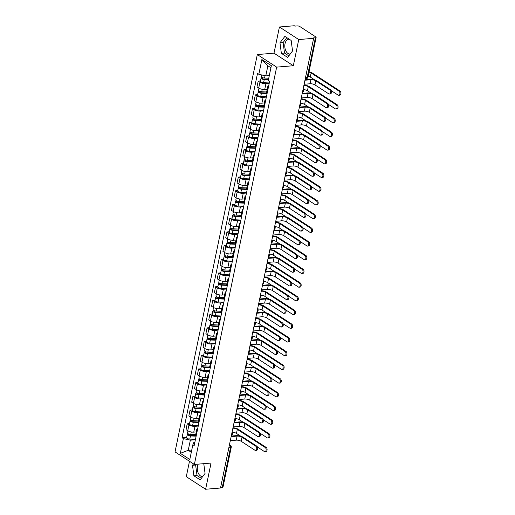 <?xml version="1.0" encoding="UTF-8"?>
<svg xmlns="http://www.w3.org/2000/svg" width="515" height="515" viewBox="0 0 515 515"><rect width="100%" height="100%" fill="white"/><g stroke="black" fill="none" stroke-linecap="round" stroke-linejoin="round"><path stroke-width="0.77" d="M290.228 54.017A7.442 4.596 85.2 0 1 290.022 54.043A7.442 4.596 85.2 0 1 285.007 43.769A7.442 4.596 85.2 0 1 288.786 39.211A7.442 4.596 85.2 0 1 289.256 39.211M202.736 476.478A7.442 4.596 85.2 0 1 202.53 476.504A7.442 4.596 85.2 0 1 197.522 466.23A7.442 4.596 85.2 0 1 198.236 464.131M189.481 461.279L186.288 476.69L205.62 489.25L220.504 488.014L313.635 38.31L298.752 39.552L279.42 26.986L273.993 53.174L257.32 54.558L175.036 451.893L194.367 464.453L276.652 67.124L293.331 65.733L298.752 39.552M279.42 26.986L294.297 25.75L294.863 26.117L297.181 25.924A1.906 0.65 11.7 0 1 299.801 26.529L315.753 36.893A1.906 0.65 11.7 0 1 316.126 37.408L307.886 77.211A1.906 0.65 -168.3 0 1 307.146 77.553L315.386 37.75A1.906 0.65 11.7 0 0 316.126 37.408M205.62 489.25L211.047 463.069L194.367 464.453M228.834 447.786L230.501 447.651A1.906 0.65 -168.3 0 0 231.241 447.303L223.001 487.106A1.906 0.65 -168.3 0 1 222.255 487.454L230.501 447.651A1.906 1.178 -94.8 0 0 229.735 445.16L229.42 444.954M220.587 487.589L222.255 487.454M315.386 37.75L313.069 37.943L313.635 38.31M269.191 83.385L265.94 83.655A4.39 1.487 -168.3 0 1 259.908 82.252L258.189 81.138L256.985 86.938L258.704 88.052A4.39 1.487 11.7 0 0 264.736 89.456L267.208 89.249M268.302 87.692A4.39 1.487 -168.3 0 1 267.729 86.72A4.39 1.487 -168.3 0 1 268.637 86.05M260.468 80.945L258.189 81.138M267.729 86.72L266.525 92.52A4.39 1.487 11.7 0 0 267.098 93.492L261.408 93.26A2.382 0.811 -168.3 0 1 258.208 91.85A2.382 0.811 -168.3 0 1 259.135 91.419L259.193 91.123M266.352 97.09L263.101 97.361A4.39 1.487 -168.3 0 1 257.069 95.964L255.35 94.844L254.146 100.644L255.865 101.764A4.39 1.487 11.7 0 0 261.897 103.161L264.369 102.955M265.463 101.397A4.39 1.487 -168.3 0 1 264.89 100.425A4.39 1.487 -168.3 0 1 265.798 99.762M257.629 94.657L255.35 94.844M264.89 100.425L263.686 106.225A4.39 1.487 11.7 0 0 264.259 107.197M263.513 110.796L260.262 111.066A4.39 1.487 -168.3 0 1 254.23 109.669L252.511 108.556L251.307 114.349L253.026 115.469A4.39 1.487 11.7 0 0 259.058 116.866L261.53 116.66M262.624 115.103A4.39 1.487 -168.3 0 1 262.051 114.13A4.39 1.487 -168.3 0 1 262.959 113.467M254.79 108.362L252.511 108.556M262.051 114.13L260.848 119.931A4.39 1.487 11.7 0 0 261.42 120.903L255.736 120.671A2.382 0.811 -168.3 0 1 252.53 119.268A2.382 0.811 -168.3 0 1 253.457 118.836L253.515 118.534M260.674 124.501L257.423 124.772A4.39 1.487 -168.3 0 1 251.391 123.375L249.672 122.261L248.468 128.061L250.187 129.175A4.39 1.487 11.7 0 0 256.219 130.572L258.691 130.366M259.785 128.814A4.39 1.487 -168.3 0 1 259.212 127.842A4.39 1.487 -168.3 0 1 260.127 127.173M251.951 122.068L249.672 122.261M259.212 127.842L258.009 133.636A4.39 1.487 11.7 0 0 258.582 134.615L252.897 134.383A2.382 0.811 -168.3 0 1 249.691 132.973A2.382 0.811 -168.3 0 1 250.618 132.542L250.676 132.246M257.835 138.213L254.584 138.484A4.39 1.487 -168.3 0 1 248.552 137.087L246.833 135.966L245.629 141.767L247.348 142.88A4.39 1.487 11.7 0 0 253.38 144.284L255.852 144.078M256.946 142.52A4.39 1.487 -168.3 0 1 256.373 141.548A4.39 1.487 -168.3 0 1 257.288 140.885M249.112 135.78L246.833 135.966M256.373 141.548L255.176 147.348A4.39 1.487 11.7 0 0 255.743 148.32L250.058 148.088A2.382 0.811 -168.3 0 1 246.852 146.678A2.382 0.811 -168.3 0 1 247.779 146.247L247.844 145.951M255.002 151.919L251.745 152.189A4.39 1.487 -168.3 0 1 245.713 150.792L243.994 149.672L242.79 155.472L244.509 156.592A4.39 1.487 11.7 0 0 250.541 157.989L253.013 157.783M254.107 156.225A4.39 1.487 -168.3 0 1 253.535 155.253A4.39 1.487 -168.3 0 1 254.449 154.59M246.273 149.485L243.994 149.672M253.535 155.253L252.337 161.053A4.39 1.487 11.7 0 0 252.904 162.025L247.219 161.794A2.382 0.811 -168.3 0 1 244.013 160.39A2.382 0.811 -168.3 0 1 244.94 159.953L245.005 159.656M252.163 165.624L248.906 165.894A4.39 1.487 -168.3 0 1 242.874 164.497L241.155 163.384L239.951 169.178L241.67 170.298A4.39 1.487 11.7 0 0 247.702 171.695L250.174 171.489M251.269 169.937A4.39 1.487 -168.3 0 1 250.696 168.959A4.39 1.487 -168.3 0 1 251.61 168.296M243.434 163.191L241.155 163.384M250.696 168.959L249.498 174.759A4.39 1.487 11.7 0 0 250.065 175.731L244.38 175.499A2.382 0.811 -168.3 0 1 241.174 174.096A2.382 0.811 -168.3 0 1 242.102 173.664L242.166 173.362M249.324 179.329L246.067 179.606A4.39 1.487 -168.3 0 1 240.035 178.203L238.316 177.089L237.112 182.889L238.831 184.003A4.39 1.487 11.7 0 0 244.863 185.4L247.335 185.2M248.43 183.643A4.39 1.487 -168.3 0 1 247.857 182.671A4.39 1.487 -168.3 0 1 248.771 182.001M240.595 176.896L238.316 177.089M247.857 182.671L246.659 188.471A4.39 1.487 11.7 0 0 247.226 189.443L241.541 189.211A2.382 0.811 -168.3 0 1 238.336 187.801A2.382 0.811 -168.3 0 1 239.263 187.37L239.327 187.074M246.485 193.041L243.228 193.312A4.39 1.487 -168.3 0 1 237.196 191.915L235.477 190.795L234.274 196.595L235.992 197.709A4.39 1.487 11.7 0 0 242.031 199.112L244.496 198.906M245.591 197.348A4.39 1.487 -168.3 0 1 245.018 196.376A4.39 1.487 -168.3 0 1 245.932 195.713M237.756 190.608L235.477 190.795M245.018 196.376L243.82 202.176A4.39 1.487 11.7 0 0 244.393 203.148M243.647 206.747L240.389 207.017A4.39 1.487 -168.3 0 1 234.357 205.62L232.638 204.5L231.435 210.3L233.153 211.42A4.39 1.487 11.7 0 0 239.192 212.817L241.657 212.611M242.752 211.053A4.39 1.487 -168.3 0 1 242.179 210.081A4.39 1.487 -168.3 0 1 243.093 209.418M234.917 204.313L232.638 204.5M242.179 210.081L240.981 215.882A4.39 1.487 11.7 0 0 241.554 216.854M240.808 220.452L237.55 220.723A4.39 1.487 -168.3 0 1 231.518 219.326L229.799 218.212L228.596 224.012L230.321 225.126A4.39 1.487 11.7 0 0 236.353 226.523L238.818 226.317M239.913 224.765A4.39 1.487 -168.3 0 1 239.34 223.793A4.39 1.487 -168.3 0 1 240.254 223.124M232.078 218.019L229.799 218.212M239.34 223.793L238.142 229.587A4.39 1.487 11.7 0 0 238.715 230.559L233.025 230.334A2.382 0.811 -168.3 0 1 229.819 228.924A2.382 0.811 -168.3 0 1 230.746 228.493L230.81 228.197M237.969 234.164L234.711 234.434A4.39 1.487 -168.3 0 1 228.679 233.031L226.961 231.917L225.757 237.718L227.482 238.831A4.39 1.487 11.7 0 0 233.514 240.228L235.979 240.029M237.074 238.471A4.39 1.487 -168.3 0 1 236.501 237.499A4.39 1.487 -168.3 0 1 237.415 236.829M229.239 231.724L226.961 231.917M236.501 237.499L235.304 243.299A4.39 1.487 11.7 0 0 235.876 244.271L230.186 244.039A2.382 0.811 -168.3 0 1 226.98 242.629A2.382 0.811 -168.3 0 1 227.907 242.198L227.971 241.902M235.13 247.87L231.872 248.14A4.39 1.487 -168.3 0 1 225.84 246.743L224.122 245.623L222.924 251.423L224.643 252.543A4.39 1.487 11.7 0 0 230.675 253.94L233.141 253.734M234.235 252.176A4.39 1.487 -168.3 0 1 233.662 251.204A4.39 1.487 -168.3 0 1 234.576 250.541M226.4 245.436L224.122 245.623M233.662 251.204L232.465 257.004A4.39 1.487 11.7 0 0 233.038 257.976L227.347 257.745A2.382 0.811 -168.3 0 1 224.141 256.335A2.382 0.811 -168.3 0 1 225.068 255.904L225.132 255.607M232.291 261.575L229.033 261.845A4.39 1.487 -168.3 0 1 223.001 260.448L221.283 259.328L220.085 265.128L221.804 266.249A4.39 1.487 11.7 0 0 227.836 267.646L230.302 267.44M231.396 265.882A4.39 1.487 -168.3 0 1 230.829 264.91A4.39 1.487 -168.3 0 1 231.737 264.247M223.561 259.142L221.283 259.328M230.829 264.91L229.626 270.71A4.39 1.487 11.7 0 0 230.199 271.682L224.508 271.45A2.382 0.811 -168.3 0 1 221.308 270.047A2.382 0.811 -168.3 0 1 222.229 269.615L222.293 269.313M229.452 275.28L226.194 275.551A4.39 1.487 -168.3 0 1 220.163 274.154L218.444 273.04L217.246 278.84L218.965 279.954A4.39 1.487 11.7 0 0 224.997 281.351L227.463 281.145M228.557 279.594A4.39 1.487 -168.3 0 1 227.991 278.621A4.39 1.487 -168.3 0 1 228.898 277.952M220.723 272.847L218.444 273.04M227.991 278.621L226.787 284.415A4.39 1.487 11.7 0 0 227.36 285.394L221.669 285.162A2.382 0.811 -168.3 0 1 218.469 283.752A2.382 0.811 -168.3 0 1 219.39 283.321L219.454 283.025M226.613 288.992L223.356 289.263A4.39 1.487 -168.3 0 1 217.324 287.866L215.605 286.746L214.407 292.546L216.126 293.659A4.39 1.487 11.7 0 0 222.158 295.063L224.624 294.857M225.718 293.299A4.39 1.487 -168.3 0 1 225.152 292.327A4.39 1.487 -168.3 0 1 226.059 291.657M217.884 286.559L215.605 286.746M225.152 292.327L223.948 298.127A4.39 1.487 11.7 0 0 224.521 299.099M223.774 302.698L220.517 302.968A4.39 1.487 -168.3 0 1 214.485 301.571L212.766 300.451L211.568 306.251L213.287 307.371A4.39 1.487 11.7 0 0 219.319 308.768L221.785 308.562M222.879 307.004A4.39 1.487 -168.3 0 1 222.313 306.032A4.39 1.487 -168.3 0 1 223.22 305.369M215.045 300.264L212.766 300.451M222.313 306.032L221.109 311.832A4.39 1.487 11.7 0 0 221.682 312.805L215.991 312.573A2.382 0.811 -168.3 0 1 212.792 311.169A2.382 0.811 -168.3 0 1 213.719 310.732L213.776 310.436M220.935 316.403L217.684 316.674A4.39 1.487 -168.3 0 1 211.646 315.277L209.927 314.163L208.73 319.957L210.448 321.077A4.39 1.487 11.7 0 0 216.48 322.474L218.946 322.268M220.047 320.71A4.39 1.487 -168.3 0 1 219.474 319.738A4.39 1.487 -168.3 0 1 220.381 319.075M212.206 313.97L209.927 314.163M219.474 319.738L218.27 325.538A4.39 1.487 11.7 0 0 218.843 326.51L213.152 326.278A2.382 0.811 -168.3 0 1 209.953 324.875A2.382 0.811 -168.3 0 1 210.88 324.444L210.938 324.141M218.096 330.109L214.845 330.385A4.39 1.487 -168.3 0 1 208.807 328.982L207.088 327.868L205.891 333.669L207.609 334.782A4.39 1.487 11.7 0 0 213.641 336.179L216.107 335.973M217.208 334.422A4.39 1.487 -168.3 0 1 216.635 333.45A4.39 1.487 -168.3 0 1 217.542 332.78M209.373 327.675L207.088 327.868M216.635 333.45L215.431 339.25A4.39 1.487 11.7 0 0 216.004 340.222L210.313 339.99A2.382 0.811 -168.3 0 1 207.114 338.58A2.382 0.811 -168.3 0 1 208.041 338.149L208.099 337.853M215.257 343.82L212.006 344.091A4.39 1.487 -168.3 0 1 205.974 342.694L204.249 341.574L203.052 347.374L204.77 348.488A4.39 1.487 11.7 0 0 210.802 349.891L213.268 349.685M214.369 348.127A4.39 1.487 -168.3 0 1 213.796 347.155A4.39 1.487 -168.3 0 1 214.703 346.492M206.534 341.387L204.249 341.574M213.796 347.155L212.592 352.955A4.39 1.487 11.7 0 0 213.165 353.927L207.474 353.696A2.382 0.811 -168.3 0 1 204.275 352.286A2.382 0.811 -168.3 0 1 205.202 351.854L205.26 351.558M212.418 357.526L209.167 357.796A4.39 1.487 -168.3 0 1 203.135 356.399L201.41 355.279L200.213 361.079L201.932 362.2A4.39 1.487 11.7 0 0 207.963 363.596L210.435 363.39M211.53 361.833A4.39 1.487 -168.3 0 1 210.957 360.861A4.39 1.487 -168.3 0 1 211.865 360.197M203.695 355.093L201.41 355.279M210.957 360.861L209.753 366.661A4.39 1.487 11.7 0 0 210.326 367.633L204.635 367.401A2.382 0.811 -168.3 0 1 201.436 365.998A2.382 0.811 -168.3 0 1 202.363 365.566L202.421 365.264M209.579 371.231L206.328 371.502A4.39 1.487 -168.3 0 1 200.296 370.105L198.578 368.991L197.374 374.785L199.093 375.905A4.39 1.487 11.7 0 0 205.125 377.302L207.597 377.096M208.691 375.544A4.39 1.487 -168.3 0 1 208.118 374.566A4.39 1.487 -168.3 0 1 209.026 373.903M200.856 368.798L198.578 368.991M208.118 374.566L206.914 380.366A4.39 1.487 11.7 0 0 207.487 381.338M206.74 384.943L203.489 385.214A4.39 1.487 -168.3 0 1 197.457 383.81L195.739 382.697L194.535 388.497L196.254 389.61A4.39 1.487 11.7 0 0 202.286 391.007L204.758 390.808M205.852 389.25A4.39 1.487 -168.3 0 1 205.279 388.278A4.39 1.487 -168.3 0 1 206.187 387.608M198.018 382.503L195.739 382.697M205.279 388.278L204.075 394.078A4.39 1.487 11.7 0 0 204.648 395.05M203.901 398.649L200.65 398.919A4.39 1.487 -168.3 0 1 194.619 397.522L192.9 396.402L191.696 402.202L193.415 403.322A4.39 1.487 11.7 0 0 199.447 404.719L201.919 404.513M203.013 402.955A4.39 1.487 -168.3 0 1 202.44 401.983A4.39 1.487 -168.3 0 1 203.354 401.32M195.179 396.215L192.9 396.402M202.44 401.983L201.236 407.783A4.39 1.487 11.7 0 0 201.809 408.756L196.125 408.524A2.382 0.811 -168.3 0 1 192.919 407.114A2.382 0.811 -168.3 0 1 193.846 406.683L193.904 406.387M201.062 412.354L197.811 412.624A4.39 1.487 -168.3 0 1 191.78 411.228L190.061 410.107L188.857 415.908L190.576 417.028A4.39 1.487 11.7 0 0 196.608 418.425L199.08 418.219M200.174 416.661A4.39 1.487 -168.3 0 1 199.601 415.689A4.39 1.487 -168.3 0 1 200.515 415.026M192.34 409.921L190.061 410.107M199.601 415.689L198.397 421.489A4.39 1.487 11.7 0 0 198.97 422.461L193.286 422.229A2.382 0.811 -168.3 0 1 190.08 420.826A2.382 0.811 -168.3 0 1 191.007 420.394L191.071 420.092M198.23 426.06L194.973 426.33A4.39 1.487 -168.3 0 1 188.941 424.933L187.222 423.819L186.018 429.619L187.737 430.733A4.39 1.487 11.7 0 0 193.769 432.13L196.241 431.924M197.335 430.373A4.39 1.487 -168.3 0 1 196.762 429.401A4.39 1.487 -168.3 0 1 197.676 428.731M189.501 423.626L187.222 423.819M196.762 429.401L195.565 435.194A4.39 1.487 11.7 0 0 196.131 436.166L190.447 435.941A2.382 0.811 -168.3 0 1 187.241 434.531A2.382 0.811 -168.3 0 1 188.168 434.1L188.232 433.804M270.922 67.774L267.871 65.791L265.779 75.892L269.3 75.602M265.779 75.892L258.833 74.282L261.884 59.521L271.353 65.675L268.302 80.437L269.622 81.299L194.181 445.591L192.861 444.728L189.803 459.489L180.334 453.342L183.385 438.58L190.338 440.19L188.245 450.297L191.297 452.273M258.833 74.282L257.506 73.426L182.065 437.718L183.385 438.58M257.32 54.558L276.652 67.124M273.993 53.174L293.331 65.733M287.647 57.41L292.546 50.966L291.162 40.447L284.879 36.372L279.98 42.809L281.364 53.328L287.647 57.41M193.531 463.906L192.494 465.27L193.878 475.789L200.161 479.871L205.054 473.433L203.773 463.674M191.767 450.001L188.245 450.297L180.334 453.342M195.391 439.771L190.338 440.19M192.861 444.728L193.833 442.462L194.85 442.372M186.662 437.338L182.065 437.718M261.884 59.521L267.871 65.791M286.849 37.647L283.121 42.545L284.505 53.064L288.818 55.865M284.505 53.064L281.364 53.328M283.121 42.545L279.98 42.809M196.17 464.305L195.636 465.006L197.02 475.525L201.333 478.332M197.02 475.525L193.878 475.789M195.636 465.006L192.494 465.27M305.067 79.671L310.159 79.246A4.815 1.635 -168.3 0 1 316.783 80.778L330.566 89.732A2.195 1.352 85.2 0 1 331.506 92.127A2.195 1.352 85.2 0 1 330.327 93.942L329.355 94.02A2.195 1.352 -94.8 0 0 330.533 92.211A2.195 1.352 -94.8 0 0 329.594 89.816L315.811 80.861A3.579 1.217 11.7 0 0 310.893 79.722L304.951 80.218M315.811 80.861L314.974 84.904L328.757 93.859A2.195 1.352 -94.8 0 0 329.355 94.02M314.974 84.904A3.579 1.217 11.7 0 0 310.056 83.765L304.114 84.254M309.026 71.707A4.815 1.635 -168.3 0 1 312.09 72.905L339.964 91.013A2.195 1.352 85.2 0 1 340.904 93.415A2.195 1.352 85.2 0 1 339.726 95.224L338.754 95.307A2.195 1.352 -94.8 0 0 339.932 93.492A2.195 1.352 -94.8 0 0 338.992 91.097L311.118 72.988A3.579 1.217 11.7 0 0 308.936 72.119M331.267 90.666L338.155 95.14A2.195 1.352 -94.8 0 0 338.754 95.307M268.753 78.235L264.555 78.061A2.382 0.811 -168.3 0 1 261.356 76.651L261.71 74.952M268.54 79.271L263.796 79.072A1.146 0.386 -168.3 0 1 262.257 78.396A1.146 0.386 -168.3 0 1 262.708 78.19L262.798 77.733M268.444 79.728L264.247 79.555A2.382 0.811 -168.3 0 1 261.047 78.145A2.382 0.811 -168.3 0 1 261.974 77.714L262.032 77.417M269.281 82.954L263.596 82.715A2.382 0.811 -168.3 0 1 260.39 81.306L261.047 78.145M262.586 78.763L262.708 78.19L261.974 77.714M314.543 79.799L310.281 77.031A3.579 1.217 11.7 0 0 308.099 76.162M302.228 93.376L307.32 92.951A4.815 1.635 -168.3 0 1 313.944 94.49L327.727 103.438A2.195 1.352 85.2 0 1 328.667 105.833A2.195 1.352 85.2 0 1 327.489 107.648L326.516 107.732A2.195 1.352 -94.8 0 0 327.695 105.916A2.195 1.352 -94.8 0 0 326.755 103.521L312.972 94.567A3.579 1.217 11.7 0 0 308.054 93.427L302.118 93.923M312.972 94.567L312.135 98.61L325.918 107.564A2.195 1.352 -94.8 0 0 326.516 107.732M312.135 98.61A3.579 1.217 11.7 0 0 307.217 97.47L301.281 97.966M299.389 107.081L304.481 106.657A4.815 1.635 -168.3 0 1 311.105 108.195L324.888 117.15A2.195 1.352 85.2 0 1 325.828 119.544A2.195 1.352 85.2 0 1 324.65 121.353L323.678 121.437A2.195 1.352 -94.8 0 0 324.856 119.622A2.195 1.352 -94.8 0 0 323.916 117.227L310.133 108.272A3.579 1.217 11.7 0 0 305.215 107.133L299.279 107.629M310.133 108.272L309.296 112.315L323.079 121.27A2.195 1.352 -94.8 0 0 323.678 121.437M309.296 112.315A3.579 1.217 11.7 0 0 304.378 111.176L298.443 111.671M303.947 85.072A4.815 1.635 -168.3 0 1 309.251 86.617L337.125 104.725A2.195 1.352 85.2 0 1 338.065 107.12A2.195 1.352 85.2 0 1 336.887 108.929L335.915 109.013A2.195 1.352 -94.8 0 0 337.093 107.197A2.195 1.352 -94.8 0 0 336.153 104.803L308.279 86.694A3.579 1.217 11.7 0 0 303.85 85.535M328.428 104.371L335.317 108.845A2.195 1.352 -94.8 0 0 335.915 109.013M266.641 91.973L261.717 91.767A2.382 0.811 -168.3 0 1 258.517 90.357L258.961 88.213M266.648 93.015L260.957 92.777A1.146 0.386 -168.3 0 1 259.425 92.101A1.146 0.386 -168.3 0 1 259.869 91.895L259.959 91.438M266.442 96.659L260.757 96.421A2.382 0.811 -168.3 0 1 257.552 95.017L258.208 91.85M259.747 92.468L259.869 91.895L259.135 91.419M311.704 93.505L307.442 90.737A3.579 1.217 11.7 0 0 303.258 89.584M301.108 98.783A4.815 1.635 -168.3 0 1 306.412 100.322L334.286 118.431A2.195 1.352 85.2 0 1 335.226 120.825A2.195 1.352 85.2 0 1 334.048 122.641L333.076 122.718A2.195 1.352 -94.8 0 0 334.254 120.909A2.195 1.352 -94.8 0 0 333.314 118.514L305.44 100.406A3.579 1.217 11.7 0 0 301.011 99.241M325.589 118.077L332.478 122.551A2.195 1.352 -94.8 0 0 333.076 122.718M263.802 105.678L258.884 105.472A2.382 0.811 -168.3 0 1 255.678 104.062L256.122 101.919M263.809 106.721L258.118 106.483A1.146 0.386 -168.3 0 1 256.586 105.813A1.146 0.386 -168.3 0 1 257.03 105.601L257.12 105.15M264.259 107.204L258.569 106.966A2.382 0.811 -168.3 0 1 255.369 105.556A2.382 0.811 -168.3 0 1 256.296 105.124L256.354 104.828M263.603 110.365L257.918 110.133A2.382 0.811 -168.3 0 1 254.713 108.723L255.369 105.556M256.908 106.18L257.03 105.601L256.296 105.124M308.865 107.21L304.603 104.442A3.579 1.217 11.7 0 0 300.419 103.29M296.55 120.787L301.648 120.368A4.815 1.635 -168.3 0 1 308.266 121.901L322.049 130.855A2.195 1.352 85.2 0 1 322.989 133.25A2.195 1.352 85.2 0 1 321.811 135.059L320.839 135.142A2.195 1.352 -94.8 0 0 322.017 133.334A2.195 1.352 -94.8 0 0 321.077 130.932L307.294 121.984A3.579 1.217 11.7 0 0 302.376 120.845L296.44 121.334M307.294 121.984L306.457 126.02L320.24 134.975A2.195 1.352 -94.8 0 0 320.839 135.142M306.457 126.02A3.579 1.217 11.7 0 0 301.539 124.881L295.604 125.377M293.711 134.499L298.809 134.074A4.815 1.635 -168.3 0 1 305.427 135.606L319.21 144.561A2.195 1.352 85.2 0 1 320.15 146.955A2.195 1.352 85.2 0 1 318.978 148.771L318.006 148.848A2.195 1.352 -94.8 0 0 319.178 147.039A2.195 1.352 -94.8 0 0 318.238 144.644L304.455 135.69A3.579 1.217 11.7 0 0 299.537 134.55L293.601 135.046M304.455 135.69L303.618 139.732L317.401 148.687A2.195 1.352 -94.8 0 0 318.006 148.848M303.618 139.732A3.579 1.217 11.7 0 0 298.7 138.593L292.765 139.082M290.872 148.204L295.971 147.779A4.815 1.635 -168.3 0 1 302.588 149.318L316.371 158.266A2.195 1.352 85.2 0 1 317.311 160.661A2.195 1.352 85.2 0 1 316.139 162.476L315.167 162.56A2.195 1.352 -94.8 0 0 316.339 160.744A2.195 1.352 -94.8 0 0 315.399 158.35L301.616 149.395A3.579 1.217 11.7 0 0 296.698 148.256L290.763 148.751M301.616 149.395L300.779 153.438L314.562 162.392A2.195 1.352 -94.8 0 0 315.167 162.56M300.779 153.438A3.579 1.217 11.7 0 0 295.861 152.298L289.926 152.794M298.269 112.489A4.815 1.635 -168.3 0 1 303.573 114.027L331.448 132.136A2.195 1.352 85.2 0 1 332.387 134.531A2.195 1.352 85.2 0 1 331.216 136.346L330.237 136.423A2.195 1.352 -94.8 0 0 331.415 134.615A2.195 1.352 -94.8 0 0 330.476 132.22L302.601 114.111A3.579 1.217 11.7 0 0 298.172 112.952M322.757 131.788L329.639 136.263A2.195 1.352 -94.8 0 0 330.237 136.423M260.963 119.383L256.045 119.177A2.382 0.811 -168.3 0 1 252.839 117.774L253.283 115.624M260.97 120.433L255.279 120.195A1.146 0.386 -168.3 0 1 253.747 119.519A1.146 0.386 -168.3 0 1 254.191 119.313L254.281 118.856M260.764 124.076L255.08 123.838A2.382 0.811 -168.3 0 1 251.874 122.428L252.53 119.268M254.069 119.886L254.191 119.313L253.457 118.836M306.026 120.916L301.764 118.154A3.579 1.217 11.7 0 0 297.58 116.995M295.43 126.194A4.815 1.635 -168.3 0 1 300.734 127.739L328.609 145.848A2.195 1.352 85.2 0 1 329.549 148.243A2.195 1.352 85.2 0 1 328.377 150.052L327.405 150.135A2.195 1.352 -94.8 0 0 328.576 148.32A2.195 1.352 -94.8 0 0 327.637 145.925L299.762 127.817A3.579 1.217 11.7 0 0 295.333 126.658M319.918 145.494L326.8 149.968A2.195 1.352 -94.8 0 0 327.405 150.135M258.124 133.095L253.206 132.889A2.382 0.811 -168.3 0 1 250 131.48L250.445 129.329M258.131 134.138L252.44 133.9A1.146 0.386 -168.3 0 1 250.908 133.224A1.146 0.386 -168.3 0 1 251.352 133.018L251.442 132.561M257.925 137.782L252.241 137.544A2.382 0.811 -168.3 0 1 249.035 136.134L249.691 132.973M251.23 133.591L251.352 133.018L250.618 132.542M303.187 134.627L298.925 131.859A3.579 1.217 11.7 0 0 294.741 130.701M292.591 139.9A4.815 1.635 -168.3 0 1 297.895 141.445L325.77 159.553A2.195 1.352 85.2 0 1 326.71 161.948A2.195 1.352 85.2 0 1 325.538 163.757L324.566 163.841A2.195 1.352 -94.8 0 0 325.738 162.025A2.195 1.352 -94.8 0 0 324.798 159.631L296.923 141.522A3.579 1.217 11.7 0 0 292.494 140.363M317.079 159.199L323.961 163.673A2.195 1.352 -94.8 0 0 324.566 163.841M255.286 146.801L250.367 146.595A2.382 0.811 -168.3 0 1 247.161 145.185L247.606 143.041M255.292 147.844L249.608 147.605A1.146 0.386 -168.3 0 1 248.069 146.93A1.146 0.386 -168.3 0 1 248.513 146.724L248.603 146.273M255.086 151.487L249.402 151.249A2.382 0.811 -168.3 0 1 246.196 149.846L246.852 146.678M248.391 147.296L248.513 146.724L247.779 146.247M300.348 148.333L296.086 145.565A3.579 1.217 11.7 0 0 291.902 144.412M288.033 161.91L293.132 161.485A4.815 1.635 -168.3 0 1 299.749 163.023L313.532 171.978A2.195 1.352 85.2 0 1 314.472 174.373A2.195 1.352 85.2 0 1 313.3 176.182L312.328 176.265A2.195 1.352 -94.8 0 0 313.5 174.45A2.195 1.352 -94.8 0 0 312.56 172.055L298.777 163.101A3.579 1.217 11.7 0 0 293.865 161.961L287.924 162.457M298.777 163.101L297.94 167.143L311.723 176.098A2.195 1.352 -94.8 0 0 312.328 176.265M297.94 167.143A3.579 1.217 11.7 0 0 293.022 166.004L287.087 166.5M289.752 153.612A4.815 1.635 -168.3 0 1 295.056 155.15L322.931 173.259A2.195 1.352 85.2 0 1 323.871 175.654A2.195 1.352 85.2 0 1 322.699 177.469L321.727 177.546A2.195 1.352 -94.8 0 0 322.899 175.737A2.195 1.352 -94.8 0 0 321.959 173.343L294.084 155.234A3.579 1.217 11.7 0 0 289.662 154.075M314.24 172.911L321.122 177.379A2.195 1.352 -94.8 0 0 321.727 177.546M252.447 160.506L247.528 160.3A2.382 0.811 -168.3 0 1 244.322 158.897L244.767 156.747M252.453 161.549L246.769 161.317A1.146 0.386 -168.3 0 1 245.23 160.641A1.146 0.386 -168.3 0 1 245.674 160.429L245.764 159.978M252.247 165.199L246.563 164.961A2.382 0.811 -168.3 0 1 243.357 163.551L244.013 160.39M245.552 161.008L245.674 160.429L244.94 159.953M297.509 162.038L293.247 159.277A3.579 1.217 11.7 0 0 289.07 158.118M285.194 175.621L290.293 175.197A4.815 1.635 -168.3 0 1 296.917 176.729L310.693 185.683A2.195 1.352 85.2 0 1 311.633 188.078A2.195 1.352 85.2 0 1 310.461 189.893L309.489 189.971A2.195 1.352 -94.8 0 0 310.661 188.162A2.195 1.352 -94.8 0 0 309.721 185.767L295.945 176.812A3.579 1.217 11.7 0 0 291.026 175.673L285.085 176.162M295.945 176.812L295.108 180.855L308.884 189.803A2.195 1.352 -94.8 0 0 309.489 189.971M295.108 180.855A3.579 1.217 11.7 0 0 290.19 179.709L284.248 180.205M286.913 167.317A4.815 1.635 -168.3 0 1 292.224 168.856L320.092 186.964A2.195 1.352 85.2 0 1 321.032 189.359A2.195 1.352 85.2 0 1 319.86 191.174L318.888 191.252A2.195 1.352 -94.8 0 0 320.06 189.443A2.195 1.352 -94.8 0 0 319.12 187.048L291.252 168.939A3.579 1.217 11.7 0 0 286.823 167.781M311.401 186.617L318.283 191.091A2.195 1.352 -94.8 0 0 318.888 191.252M249.608 174.212L244.689 174.006A2.382 0.811 -168.3 0 1 241.484 172.602L241.928 170.452M249.614 175.261L243.93 175.023A1.146 0.386 -168.3 0 1 242.391 174.347A1.146 0.386 -168.3 0 1 242.835 174.141L242.926 173.684M249.408 178.905L243.724 178.666A2.382 0.811 -168.3 0 1 240.518 177.257L241.174 174.096M242.713 174.714L242.835 174.141L242.102 173.664M294.67 175.75L290.409 172.982A3.579 1.217 11.7 0 0 286.231 171.823M282.355 189.327L287.454 188.902A4.815 1.635 -168.3 0 1 294.078 190.434L307.854 199.389A2.195 1.352 85.2 0 1 308.794 201.783A2.195 1.352 85.2 0 1 307.622 203.599L306.65 203.676A2.195 1.352 -94.8 0 0 307.822 201.867A2.195 1.352 -94.8 0 0 306.882 199.472L293.106 190.518A3.579 1.217 11.7 0 0 288.188 189.378L282.246 189.874M293.106 190.518L292.269 194.561L306.045 203.515A2.195 1.352 -94.8 0 0 306.65 203.676M292.269 194.561A3.579 1.217 11.7 0 0 287.351 193.421L281.409 193.917M284.08 181.023A4.815 1.635 -168.3 0 1 289.385 182.568L317.253 200.676A2.195 1.352 85.2 0 1 318.193 203.071A2.195 1.352 85.2 0 1 317.021 204.88L316.049 204.964A2.195 1.352 -94.8 0 0 317.221 203.148A2.195 1.352 -94.8 0 0 316.281 200.753L288.413 182.645A3.579 1.217 11.7 0 0 283.984 181.486M308.562 200.322L315.444 204.796A2.195 1.352 -94.8 0 0 316.049 204.964M246.769 187.924L241.85 187.718A2.382 0.811 -168.3 0 1 238.645 186.308L239.089 184.158M246.775 188.966L241.091 188.728A1.146 0.386 -168.3 0 1 239.552 188.052A1.146 0.386 -168.3 0 1 239.996 187.846L240.093 187.389M246.569 192.61L240.885 192.372A2.382 0.811 -168.3 0 1 237.679 190.962L238.336 187.801M239.874 188.419L239.996 187.846L239.263 187.37M291.831 189.456L287.576 186.688A3.579 1.217 11.7 0 0 283.392 185.535M279.523 203.032L284.615 202.607A4.815 1.635 -168.3 0 1 291.239 204.146L305.022 213.101A2.195 1.352 85.2 0 1 305.955 215.495A2.195 1.352 85.2 0 1 304.783 217.304L303.811 217.388A2.195 1.352 -94.8 0 0 304.983 215.573A2.195 1.352 -94.8 0 0 304.05 213.178L290.267 204.223A3.579 1.217 11.7 0 0 285.349 203.084L279.407 203.58M290.267 204.223L289.43 208.266L303.206 217.221A2.195 1.352 -94.8 0 0 303.811 217.388M289.43 208.266A3.579 1.217 11.7 0 0 284.512 207.127L278.57 207.622M281.242 194.734A4.815 1.635 -168.3 0 1 286.546 196.273L314.42 214.382A2.195 1.352 85.2 0 1 315.354 216.776A2.195 1.352 85.2 0 1 314.182 218.585L313.21 218.669A2.195 1.352 -94.8 0 0 314.382 216.86A2.195 1.352 -94.8 0 0 313.448 214.459L285.574 196.35A3.579 1.217 11.7 0 0 281.145 195.191M305.723 214.028L312.611 218.502A2.195 1.352 -94.8 0 0 313.21 218.669M243.93 201.629L239.012 201.423A2.382 0.811 -168.3 0 1 235.806 200.013L236.25 197.869M243.936 202.672L238.252 202.434A1.146 0.386 -168.3 0 1 236.713 201.758A1.146 0.386 -168.3 0 1 237.157 201.552L237.254 201.101M244.387 203.155L238.703 202.916A2.382 0.811 -168.3 0 1 235.497 201.507A2.382 0.811 -168.3 0 1 236.424 201.075L236.488 200.779M243.737 206.315L238.046 206.077A2.382 0.811 -168.3 0 1 234.846 204.674L235.497 201.507M237.042 202.125L237.157 201.552L236.424 201.075M288.992 203.161L284.737 200.393A3.579 1.217 11.7 0 0 280.553 199.241M276.684 216.738L281.776 216.313A4.815 1.635 -168.3 0 1 288.4 217.851L302.183 226.806A2.195 1.352 85.2 0 1 303.116 229.201A2.195 1.352 85.2 0 1 301.945 231.01L300.972 231.093A2.195 1.352 -94.8 0 0 302.144 229.278A2.195 1.352 -94.8 0 0 301.211 226.883L287.428 217.935A3.579 1.217 11.7 0 0 282.51 216.789L276.568 217.285M287.428 217.935L286.591 221.971L300.374 230.926A2.195 1.352 -94.8 0 0 300.972 231.093M286.591 221.971A3.579 1.217 11.7 0 0 281.673 220.832L275.731 221.328M278.403 208.44A4.815 1.635 -168.3 0 1 283.707 209.978L311.581 228.087A2.195 1.352 85.2 0 1 312.515 230.482A2.195 1.352 85.2 0 1 311.343 232.297L310.371 232.374A2.195 1.352 -94.8 0 0 311.543 230.566A2.195 1.352 -94.8 0 0 310.609 228.171L282.735 210.062A3.579 1.217 11.7 0 0 278.306 208.903M302.884 227.739L309.773 232.214A2.195 1.352 -94.8 0 0 310.371 232.374M241.091 215.334L236.173 215.128A2.382 0.811 -168.3 0 1 232.967 213.725L233.411 211.575M241.097 216.384L235.413 216.145A1.146 0.386 -168.3 0 1 233.874 215.47A1.146 0.386 -168.3 0 1 234.319 215.257L234.415 214.807M241.548 216.86L235.864 216.622A2.382 0.811 -168.3 0 1 232.658 215.219A2.382 0.811 -168.3 0 1 233.585 214.787L233.649 214.485M240.898 220.027L235.207 219.789A2.382 0.811 -168.3 0 1 232.007 218.379L232.658 215.219M234.203 215.837L234.319 215.257L233.585 214.787M286.153 216.867L281.898 214.105A3.579 1.217 11.7 0 0 277.714 212.946M273.845 230.45L278.937 230.025A4.815 1.635 -168.3 0 1 285.561 231.557L299.344 240.511A2.195 1.352 85.2 0 1 300.277 242.906A2.195 1.352 85.2 0 1 299.106 244.722L298.134 244.799A2.195 1.352 -94.8 0 0 299.305 242.99A2.195 1.352 -94.8 0 0 298.372 240.595L284.589 231.641A3.579 1.217 11.7 0 0 279.671 230.501L273.729 230.99M284.589 231.641L283.752 235.683L297.535 244.631A2.195 1.352 -94.8 0 0 298.134 244.799M283.752 235.683A3.579 1.217 11.7 0 0 278.834 234.544L272.892 235.033M275.564 222.145A4.815 1.635 -168.3 0 1 280.868 223.684L308.743 241.793A2.195 1.352 85.2 0 1 309.676 244.187A2.195 1.352 85.2 0 1 308.504 246.003L307.532 246.086A2.195 1.352 -94.8 0 0 308.704 244.271A2.195 1.352 -94.8 0 0 307.77 241.876L279.896 223.768A3.579 1.217 11.7 0 0 275.467 222.609M300.045 241.445L306.934 245.919A2.195 1.352 -94.8 0 0 307.532 246.086M238.252 229.04L233.334 228.84A2.382 0.811 -168.3 0 1 230.128 227.43L230.578 225.28M238.258 230.089L232.574 229.851A1.146 0.386 -168.3 0 1 231.035 229.175A1.146 0.386 -168.3 0 1 231.48 228.969L231.576 228.512M238.059 233.733L232.368 233.495A2.382 0.811 -168.3 0 1 229.169 232.085L229.819 228.924M231.364 229.542L231.48 228.969L230.746 228.493M283.314 230.578L279.059 227.81A3.579 1.217 11.7 0 0 274.875 226.651M271.006 244.155L276.098 243.73A4.815 1.635 -168.3 0 1 282.722 245.262L296.505 254.217A2.195 1.352 85.2 0 1 297.438 256.612A2.195 1.352 85.2 0 1 296.267 258.427L295.295 258.504A2.195 1.352 -94.8 0 0 296.466 256.695A2.195 1.352 -94.8 0 0 295.533 254.301L281.75 245.346A3.579 1.217 11.7 0 0 276.832 244.207L270.89 244.702M281.75 245.346L280.913 249.389L294.696 258.343A2.195 1.352 -94.8 0 0 295.295 258.504M280.913 249.389A3.579 1.217 11.7 0 0 275.995 248.249L270.053 248.745M272.725 235.851A4.815 1.635 -168.3 0 1 278.029 237.396L305.904 255.504A2.195 1.352 85.2 0 1 306.837 257.899A2.195 1.352 85.2 0 1 305.665 259.708L304.693 259.792A2.195 1.352 -94.8 0 0 305.865 257.976A2.195 1.352 -94.8 0 0 304.932 255.582L277.057 237.473A3.579 1.217 11.7 0 0 272.628 236.314M297.207 255.15L304.095 259.624A2.195 1.352 -94.8 0 0 304.693 259.792M235.413 242.752L230.495 242.546A2.382 0.811 -168.3 0 1 227.289 241.136L227.739 238.992M235.419 243.795L229.735 243.556A1.146 0.386 -168.3 0 1 228.197 242.88A1.146 0.386 -168.3 0 1 228.641 242.674L228.737 242.217M235.22 247.438L229.529 247.2A2.382 0.811 -168.3 0 1 226.33 245.797L226.98 242.629M228.525 243.247L228.641 242.674L227.907 242.198M280.475 244.284L276.22 241.516A3.579 1.217 11.7 0 0 272.036 240.363M268.167 257.861L273.259 257.436A4.815 1.635 -168.3 0 1 279.883 258.974L293.666 267.929A2.195 1.352 85.2 0 1 294.599 270.324A2.195 1.352 85.2 0 1 293.428 272.132L292.456 272.216A2.195 1.352 -94.8 0 0 293.627 270.401A2.195 1.352 -94.8 0 0 292.694 268.006L278.911 259.051A3.579 1.217 11.7 0 0 273.993 257.912L268.051 258.408M278.911 259.051L278.074 263.094L291.857 272.049A2.195 1.352 -94.8 0 0 292.456 272.216M278.074 263.094A3.579 1.217 11.7 0 0 273.156 261.955L267.214 262.45M269.886 249.563A4.815 1.635 -168.3 0 1 275.19 251.101L303.065 269.21A2.195 1.352 85.2 0 1 304.005 271.605A2.195 1.352 85.2 0 1 302.826 273.42L301.854 273.497A2.195 1.352 -94.8 0 0 303.032 271.688A2.195 1.352 -94.8 0 0 302.093 269.293L274.218 251.185A3.579 1.217 11.7 0 0 269.789 250.02M294.368 268.856L301.256 273.33A2.195 1.352 -94.8 0 0 301.854 273.497M232.574 256.457L227.656 256.251A2.382 0.811 -168.3 0 1 224.456 254.841L224.901 252.698M232.587 257.5L226.896 257.262A1.146 0.386 -168.3 0 1 225.358 256.586A1.146 0.386 -168.3 0 1 225.802 256.38L225.898 255.929M232.381 261.144L226.69 260.905A2.382 0.811 -168.3 0 1 223.491 259.502L224.141 256.335M225.686 256.953L225.802 256.38L225.068 255.904M277.637 257.989L273.381 255.221A3.579 1.217 11.7 0 0 269.197 254.069M265.328 271.566L270.42 271.148A4.815 1.635 -168.3 0 1 277.044 272.68L290.827 281.634A2.195 1.352 85.2 0 1 291.767 284.029A2.195 1.352 85.2 0 1 290.589 285.838L289.617 285.922A2.195 1.352 -94.8 0 0 290.795 284.113A2.195 1.352 -94.8 0 0 289.855 281.711L276.072 272.763A3.579 1.217 11.7 0 0 271.154 271.624L265.212 272.113M276.072 272.763L275.235 276.8L289.018 285.754A2.195 1.352 -94.8 0 0 289.617 285.922M275.235 276.8A3.579 1.217 11.7 0 0 270.317 275.66L264.375 276.156M267.047 263.268A4.815 1.635 -168.3 0 1 272.351 264.807L300.226 282.915A2.195 1.352 85.2 0 1 301.166 285.31A2.195 1.352 85.2 0 1 299.988 287.125L299.015 287.203A2.195 1.352 -94.8 0 0 300.194 285.394A2.195 1.352 -94.8 0 0 299.254 282.999L271.379 264.89A3.579 1.217 11.7 0 0 266.95 263.732M291.529 282.568L298.417 287.042A2.195 1.352 -94.8 0 0 299.015 287.203M229.742 270.163L224.817 269.957A2.382 0.811 -168.3 0 1 221.617 268.553L222.062 266.403M229.748 271.212L224.057 270.974A1.146 0.386 -168.3 0 1 222.519 270.298A1.146 0.386 -168.3 0 1 222.963 270.092L223.059 269.635M229.542 274.856L223.851 274.617A2.382 0.811 -168.3 0 1 220.652 273.207L221.308 270.047M222.847 270.665L222.963 270.092L222.229 269.615M274.798 271.695L270.542 268.933A3.579 1.217 11.7 0 0 266.358 267.774M262.489 285.278L267.581 284.853A4.815 1.635 -168.3 0 1 274.205 286.385L287.988 295.34A2.195 1.352 85.2 0 1 288.928 297.734A2.195 1.352 85.2 0 1 287.75 299.55L286.778 299.627A2.195 1.352 -94.8 0 0 287.956 297.818A2.195 1.352 -94.8 0 0 287.016 295.423L273.233 286.469A3.579 1.217 11.7 0 0 268.315 285.329L262.373 285.825M273.233 286.469L272.396 290.512L286.179 299.466A2.195 1.352 -94.8 0 0 286.778 299.627M272.396 290.512A3.579 1.217 11.7 0 0 267.478 289.372L261.536 289.861M264.208 276.973A4.815 1.635 -168.3 0 1 269.512 278.518L297.387 296.621A2.195 1.352 85.2 0 1 298.327 299.022A2.195 1.352 85.2 0 1 297.149 300.831L296.177 300.915A2.195 1.352 -94.8 0 0 297.355 299.099A2.195 1.352 -94.8 0 0 296.415 296.704L268.54 278.596A3.579 1.217 11.7 0 0 264.111 277.437M288.69 296.273L295.578 300.747A2.195 1.352 -94.8 0 0 296.177 300.915M226.903 283.874L221.978 283.668A2.382 0.811 -168.3 0 1 218.778 282.259L219.223 280.109M226.909 284.917L221.218 284.679A1.146 0.386 -168.3 0 1 219.68 284.003A1.146 0.386 -168.3 0 1 220.124 283.797L220.22 283.34M226.703 288.561L221.012 288.323A2.382 0.811 -168.3 0 1 217.813 286.913L218.469 283.752M220.008 284.37L220.124 283.797L219.39 283.321M271.959 285.407L267.703 282.638A3.579 1.217 11.7 0 0 263.519 281.48M259.65 298.983L264.742 298.558A4.815 1.635 -168.3 0 1 271.366 300.097L285.149 309.045A2.195 1.352 85.2 0 1 286.089 311.44A2.195 1.352 85.2 0 1 284.911 313.255L283.939 313.339A2.195 1.352 -94.8 0 0 285.117 311.524A2.195 1.352 -94.8 0 0 284.177 309.129L270.394 300.174A3.579 1.217 11.7 0 0 265.476 299.035L259.534 299.53M270.394 300.174L269.557 304.217L283.34 313.172A2.195 1.352 -94.8 0 0 283.939 313.339M269.557 304.217A3.579 1.217 11.7 0 0 264.639 303.078L258.697 303.573M261.369 290.679A4.815 1.635 -168.3 0 1 266.673 292.224L294.548 310.333A2.195 1.352 85.2 0 1 295.488 312.727A2.195 1.352 85.2 0 1 294.31 314.536L293.338 314.62A2.195 1.352 -94.8 0 0 294.516 312.805A2.195 1.352 -94.8 0 0 293.576 310.41L265.701 292.301A3.579 1.217 11.7 0 0 261.272 291.142M285.851 309.978L292.739 314.453A2.195 1.352 -94.8 0 0 293.338 314.62M224.064 297.58L219.139 297.374A2.382 0.811 -168.3 0 1 215.94 295.964L216.384 293.82M224.07 298.623L218.379 298.385A1.146 0.386 -168.3 0 1 216.841 297.709A1.146 0.386 -168.3 0 1 217.285 297.503L217.382 297.052M224.521 299.106L218.83 298.867A2.382 0.811 -168.3 0 1 215.631 297.458A2.382 0.811 -168.3 0 1 216.551 297.026L216.615 296.73M223.864 302.266L218.173 302.028A2.382 0.811 -168.3 0 1 214.974 300.625L215.631 297.458M217.169 298.076L217.285 297.503L216.551 297.026M269.12 299.112L264.865 296.344A3.579 1.217 11.7 0 0 260.68 295.192M256.811 312.689L261.903 312.264A4.815 1.635 -168.3 0 1 268.527 313.802L282.31 322.757A2.195 1.352 85.2 0 1 283.25 325.152A2.195 1.352 85.2 0 1 282.072 326.961L281.1 327.044A2.195 1.352 -94.8 0 0 282.278 325.229A2.195 1.352 -94.8 0 0 281.338 322.834L267.555 313.88A3.579 1.217 11.7 0 0 262.637 312.74L256.695 313.236M267.555 313.88L266.719 317.922L280.501 326.877A2.195 1.352 -94.8 0 0 281.1 327.044M266.719 317.922A3.579 1.217 11.7 0 0 261.8 316.783L255.858 317.279M258.53 304.391A4.815 1.635 -168.3 0 1 263.834 305.929L291.709 324.038A2.195 1.352 85.2 0 1 292.649 326.433A2.195 1.352 85.2 0 1 291.471 328.248L290.499 328.325A2.195 1.352 -94.8 0 0 291.677 326.516A2.195 1.352 -94.8 0 0 290.737 324.122L262.862 306.013A3.579 1.217 11.7 0 0 258.433 304.848M283.012 323.69L289.9 328.158A2.195 1.352 -94.8 0 0 290.499 328.325M221.225 311.285L216.3 311.079A2.382 0.811 -168.3 0 1 213.101 309.67L213.545 307.526M221.231 312.328L215.54 312.096A1.146 0.386 -168.3 0 1 214.002 311.421A1.146 0.386 -168.3 0 1 214.446 311.208L214.543 310.757M221.025 315.972L215.334 315.74A2.382 0.811 -168.3 0 1 212.135 314.33L212.792 311.169M214.33 311.787L214.446 311.208L213.719 310.732M266.281 312.817L262.026 310.049A3.579 1.217 11.7 0 0 257.841 308.897M253.972 326.394L259.064 325.976A4.815 1.635 -168.3 0 1 265.689 327.508L279.471 336.462A2.195 1.352 85.2 0 1 280.411 338.857A2.195 1.352 85.2 0 1 279.233 340.673L278.261 340.75A2.195 1.352 -94.8 0 0 279.439 338.941A2.195 1.352 -94.8 0 0 278.499 336.546L264.716 327.591A3.579 1.217 11.7 0 0 259.798 326.452L253.856 326.941M264.716 327.591L263.88 331.634L277.662 340.582A2.195 1.352 -94.8 0 0 278.261 340.75M263.88 331.634A3.579 1.217 11.7 0 0 258.961 330.488L253.02 330.984M255.691 318.096A4.815 1.635 -168.3 0 1 260.996 319.635L288.87 337.743A2.195 1.352 85.2 0 1 289.81 340.138A2.195 1.352 85.2 0 1 288.632 341.954L287.66 342.031A2.195 1.352 -94.8 0 0 288.838 340.222A2.195 1.352 -94.8 0 0 287.898 337.827L260.024 319.718A3.579 1.217 11.7 0 0 255.595 318.56M280.173 337.396L287.061 341.87A2.195 1.352 -94.8 0 0 287.66 342.031M218.386 324.991L213.461 324.785A2.382 0.811 -168.3 0 1 210.262 323.381L210.706 321.231M218.392 326.04L212.701 325.802A1.146 0.386 -168.3 0 1 211.163 325.126A1.146 0.386 -168.3 0 1 211.607 324.92L211.704 324.463M218.186 329.684L212.495 329.446A2.382 0.811 -168.3 0 1 209.296 328.036L209.953 324.875M211.491 325.493L211.607 324.92L210.88 324.444M263.448 326.529L259.187 323.761A3.579 1.217 11.7 0 0 255.002 322.602M251.133 340.106L256.225 339.681A4.815 1.635 -168.3 0 1 262.85 341.213L276.632 350.168A2.195 1.352 85.2 0 1 277.572 352.563A2.195 1.352 85.2 0 1 276.394 354.378L275.422 354.455A2.195 1.352 -94.8 0 0 276.6 352.646A2.195 1.352 -94.8 0 0 275.66 350.252L261.877 341.297A3.579 1.217 11.7 0 0 256.959 340.158L251.017 340.653M261.877 341.297L261.041 345.34L274.823 354.294A2.195 1.352 -94.8 0 0 275.422 354.455M261.041 345.34A3.579 1.217 11.7 0 0 256.122 344.2L250.181 344.696M252.852 331.802A4.815 1.635 -168.3 0 1 258.157 333.347L286.031 351.455A2.195 1.352 85.2 0 1 286.971 353.85A2.195 1.352 85.2 0 1 285.793 355.659L284.821 355.743A2.195 1.352 -94.8 0 0 285.999 353.927A2.195 1.352 -94.8 0 0 285.059 351.533L257.185 333.424A3.579 1.217 11.7 0 0 252.756 332.265M277.334 351.101L284.222 355.575A2.195 1.352 -94.8 0 0 284.821 355.743M215.547 338.703L210.622 338.497A2.382 0.811 -168.3 0 1 207.423 337.087L207.867 334.937M215.553 339.745L209.863 339.507A1.146 0.386 -168.3 0 1 208.324 338.831A1.146 0.386 -168.3 0 1 208.768 338.625L208.865 338.168M215.347 343.389L209.663 343.151A2.382 0.811 -168.3 0 1 206.457 341.741L207.114 338.58M208.652 339.198L208.768 338.625L208.041 338.149M260.609 340.235L256.348 337.467A3.579 1.217 11.7 0 0 252.163 336.308M248.294 353.811L253.386 353.387A4.815 1.635 -168.3 0 1 260.011 354.925L273.793 363.873A2.195 1.352 85.2 0 1 274.733 366.274A2.195 1.352 85.2 0 1 273.555 368.083L272.583 368.167A2.195 1.352 -94.8 0 0 273.761 366.352A2.195 1.352 -94.8 0 0 272.821 363.957L259.039 355.002A3.579 1.217 11.7 0 0 254.12 353.863L248.179 354.359M259.039 355.002L258.202 359.045L271.984 368A2.195 1.352 -94.8 0 0 272.583 368.167M258.202 359.045A3.579 1.217 11.7 0 0 253.283 357.906L247.342 358.401M250.013 345.507A4.815 1.635 -168.3 0 1 255.318 347.052L283.192 365.161A2.195 1.352 85.2 0 1 284.132 367.556A2.195 1.352 85.2 0 1 282.954 369.364L281.982 369.448A2.195 1.352 -94.8 0 0 283.16 367.633A2.195 1.352 -94.8 0 0 282.22 365.238L254.346 347.129A3.579 1.217 11.7 0 0 249.917 345.971M274.495 364.807L281.383 369.281A2.195 1.352 -94.8 0 0 281.982 369.448M212.708 352.408L207.783 352.202A2.382 0.811 -168.3 0 1 204.584 350.792L205.028 348.649M212.714 353.451L207.024 353.213A1.146 0.386 -168.3 0 1 205.485 352.537A1.146 0.386 -168.3 0 1 205.936 352.331L206.026 351.88M212.508 357.095L206.824 356.856A2.382 0.811 -168.3 0 1 203.618 355.453L204.275 352.286M205.813 352.904L205.936 352.331L205.202 351.854M257.77 353.94L253.509 351.172A3.579 1.217 11.7 0 0 249.324 350.02M245.455 367.517L250.548 367.092A4.815 1.635 -168.3 0 1 257.172 368.631L270.954 377.585A2.195 1.352 85.2 0 1 271.894 379.98A2.195 1.352 85.2 0 1 270.716 381.789L269.744 381.873A2.195 1.352 -94.8 0 0 270.922 380.057A2.195 1.352 -94.8 0 0 269.982 377.662L256.2 368.708A3.579 1.217 11.7 0 0 251.281 367.568L245.346 368.064M256.2 368.708L255.363 372.751L269.145 381.705A2.195 1.352 -94.8 0 0 269.744 381.873M255.363 372.751A3.579 1.217 11.7 0 0 250.445 371.611L244.503 372.107M247.174 359.219A4.815 1.635 -168.3 0 1 252.479 360.757L280.353 378.866A2.195 1.352 85.2 0 1 281.293 381.261A2.195 1.352 85.2 0 1 280.115 383.076L279.143 383.154A2.195 1.352 -94.8 0 0 280.321 381.345A2.195 1.352 -94.8 0 0 279.381 378.95L251.507 360.841A3.579 1.217 11.7 0 0 247.078 359.682M271.656 378.519L278.544 382.993A2.195 1.352 -94.8 0 0 279.143 383.154M209.869 366.114L204.944 365.908A2.382 0.811 -168.3 0 1 201.745 364.504L202.189 362.354M209.875 367.163L204.185 366.925A1.146 0.386 -168.3 0 1 202.653 366.249A1.146 0.386 -168.3 0 1 203.097 366.036L203.187 365.586M209.669 370.806L203.985 370.568A2.382 0.811 -168.3 0 1 200.779 369.158L201.436 365.998M202.974 366.616L203.097 366.036L202.363 365.566M254.931 367.646L250.67 364.884A3.579 1.217 11.7 0 0 246.485 363.725M242.617 381.229L247.709 380.804A4.815 1.635 -168.3 0 1 254.333 382.336L268.115 391.291A2.195 1.352 85.2 0 1 269.055 393.685A2.195 1.352 85.2 0 1 267.877 395.501L266.905 395.578A2.195 1.352 -94.8 0 0 268.083 393.769A2.195 1.352 -94.8 0 0 267.143 391.374L253.361 382.42A3.579 1.217 11.7 0 0 248.442 381.28L242.507 381.769M253.361 382.42L252.524 386.462L266.307 395.411A2.195 1.352 -94.8 0 0 266.905 395.578M252.524 386.462A3.579 1.217 11.7 0 0 247.606 385.323L241.67 385.812M244.335 372.924A4.815 1.635 -168.3 0 1 249.64 374.463L277.514 392.572A2.195 1.352 85.2 0 1 278.454 394.966A2.195 1.352 85.2 0 1 277.276 396.782L276.304 396.865A2.195 1.352 -94.8 0 0 277.482 395.05A2.195 1.352 -94.8 0 0 276.542 392.655L248.668 374.547A3.579 1.217 11.7 0 0 244.239 373.388M268.817 392.224L275.705 396.698A2.195 1.352 -94.8 0 0 276.304 396.865M207.03 379.819L202.112 379.619A2.382 0.811 -168.3 0 1 198.906 378.21L199.35 376.059M207.036 380.868L201.346 380.63A1.146 0.386 -168.3 0 1 199.814 379.954A1.146 0.386 -168.3 0 1 200.258 379.748L200.348 379.291M207.487 381.345L201.796 381.113A2.382 0.811 -168.3 0 1 198.597 379.703A2.382 0.811 -168.3 0 1 199.524 379.272L199.582 378.976M206.83 384.512L201.146 384.274A2.382 0.811 -168.3 0 1 197.94 382.864L198.597 379.703M200.135 380.321L200.258 379.748L199.524 379.272M252.093 381.358L247.831 378.589A3.579 1.217 11.7 0 0 243.647 377.431M239.778 394.934L244.876 394.509A4.815 1.635 -168.3 0 1 251.494 396.041L265.276 404.996A2.195 1.352 85.2 0 1 266.216 407.391A2.195 1.352 85.2 0 1 265.038 409.206L264.066 409.283A2.195 1.352 -94.8 0 0 265.244 407.474A2.195 1.352 -94.8 0 0 264.304 405.08L250.522 396.125A3.579 1.217 11.7 0 0 245.603 394.986L239.668 395.481M250.522 396.125L249.685 400.168L263.468 409.122A2.195 1.352 -94.8 0 0 264.066 409.283M249.685 400.168A3.579 1.217 11.7 0 0 244.767 399.028L238.831 399.524M241.496 386.63A4.815 1.635 -168.3 0 1 246.801 388.175L274.675 406.284A2.195 1.352 85.2 0 1 275.615 408.678A2.195 1.352 85.2 0 1 274.437 410.487L273.465 410.571A2.195 1.352 -94.8 0 0 274.643 408.756A2.195 1.352 -94.8 0 0 273.703 406.361L245.829 388.252A3.579 1.217 11.7 0 0 241.4 387.093M265.985 405.929L272.866 410.404A2.195 1.352 -94.8 0 0 273.465 410.571M204.191 393.531L199.273 393.325A2.382 0.811 -168.3 0 1 196.067 391.915L196.511 389.771M204.198 394.574L198.507 394.335A1.146 0.386 -168.3 0 1 196.975 393.66A1.146 0.386 -168.3 0 1 197.419 393.454L197.509 392.997M204.648 395.056L198.964 394.818A2.382 0.811 -168.3 0 1 195.758 393.409A2.382 0.811 -168.3 0 1 196.685 392.977L196.743 392.681M203.992 398.217L198.307 397.979A2.382 0.811 -168.3 0 1 195.101 396.576L195.758 393.409M197.297 394.027L197.419 393.454L196.685 392.977M249.254 395.063L244.992 392.295A3.579 1.217 11.7 0 0 240.808 391.143M236.939 408.64L242.037 408.215A4.815 1.635 -168.3 0 1 248.655 409.753L262.438 418.708A2.195 1.352 85.2 0 1 263.377 421.103A2.195 1.352 85.2 0 1 262.206 422.912L261.234 422.995A2.195 1.352 -94.8 0 0 262.405 421.18A2.195 1.352 -94.8 0 0 261.466 418.785L247.683 409.831A3.579 1.217 11.7 0 0 242.765 408.691L236.829 409.187M247.683 409.831L246.846 413.873L260.629 422.828A2.195 1.352 -94.8 0 0 261.234 422.995M246.846 413.873A3.579 1.217 11.7 0 0 241.928 412.734L235.992 413.23M238.657 400.342A4.815 1.635 -168.3 0 1 243.962 401.88L271.836 419.989A2.195 1.352 85.2 0 1 272.776 422.384A2.195 1.352 85.2 0 1 271.605 424.199L270.632 424.276A2.195 1.352 -94.8 0 0 271.804 422.467A2.195 1.352 -94.8 0 0 270.864 420.073L242.99 401.964A3.579 1.217 11.7 0 0 238.561 400.799M263.146 419.635L270.027 424.109A2.195 1.352 -94.8 0 0 270.632 424.276M201.352 407.236L196.434 407.03A2.382 0.811 -168.3 0 1 193.228 405.62L193.672 403.477M201.359 408.279L195.668 408.041A1.146 0.386 -168.3 0 1 194.136 407.365A1.146 0.386 -168.3 0 1 194.58 407.159L194.67 406.708M201.153 411.923L195.468 411.685A2.382 0.811 -168.3 0 1 192.262 410.281L192.919 407.114M194.458 407.732L194.58 407.159L193.846 406.683M246.415 408.768L242.153 406A3.579 1.217 11.7 0 0 237.969 404.848M234.1 422.345L239.198 421.927A4.815 1.635 -168.3 0 1 245.816 423.459L259.599 432.413A2.195 1.352 85.2 0 1 260.539 434.808A2.195 1.352 85.2 0 1 259.367 436.617L258.395 436.701A2.195 1.352 -94.8 0 0 259.566 434.885A2.195 1.352 -94.8 0 0 258.627 432.491L244.844 423.542A3.579 1.217 11.7 0 0 239.926 422.397L233.99 422.892M244.844 423.542L244.007 427.579L257.79 436.533A2.195 1.352 -94.8 0 0 258.395 436.701M244.007 427.579A3.579 1.217 11.7 0 0 239.089 426.439L233.153 426.935M235.819 414.047A4.815 1.635 -168.3 0 1 241.123 415.586L268.997 433.694A2.195 1.352 85.2 0 1 269.937 436.089A2.195 1.352 85.2 0 1 268.766 437.905L267.794 437.982A2.195 1.352 -94.8 0 0 268.965 436.173A2.195 1.352 -94.8 0 0 268.025 433.778L240.151 415.669A3.579 1.217 11.7 0 0 235.722 414.511M260.307 433.347L267.188 437.821A2.195 1.352 -94.8 0 0 267.794 437.982M198.513 420.942L193.595 420.736A2.382 0.811 -168.3 0 1 190.389 419.332L190.833 417.182M198.52 421.991L192.835 421.753A1.146 0.386 -168.3 0 1 191.297 421.077A1.146 0.386 -168.3 0 1 191.741 420.871L191.831 420.414M198.314 425.635L192.629 425.396A2.382 0.811 -168.3 0 1 189.423 423.987L190.08 420.826M191.619 421.444L191.741 420.871L191.007 420.394M243.576 422.474L239.314 419.712A3.579 1.217 11.7 0 0 235.13 418.553M231.261 436.057L236.359 435.632A4.815 1.635 -168.3 0 1 242.977 437.164L256.76 446.119A2.195 1.352 85.2 0 1 257.7 448.514A2.195 1.352 85.2 0 1 256.528 450.329L255.556 450.406A2.195 1.352 -94.8 0 0 256.728 448.597A2.195 1.352 -94.8 0 0 255.788 446.202L242.005 437.248A3.579 1.217 11.7 0 0 237.093 436.108L231.151 436.604M242.005 437.248L241.168 441.291L254.951 450.245A2.195 1.352 -94.8 0 0 255.556 450.406M241.168 441.291A3.579 1.217 11.7 0 0 236.25 440.151L230.314 440.64M232.98 427.753A4.815 1.635 -168.3 0 1 238.284 429.291L266.158 447.4A2.195 1.352 85.2 0 1 267.098 449.801A2.195 1.352 85.2 0 1 265.927 451.61L264.955 451.694A2.195 1.352 -94.8 0 0 266.126 449.878A2.195 1.352 -94.8 0 0 265.186 447.484L237.312 429.375A3.579 1.217 11.7 0 0 232.889 428.216M257.468 447.052L264.35 451.526A2.195 1.352 -94.8 0 0 264.955 451.694M195.674 434.654L190.756 434.448A2.382 0.811 -168.3 0 1 187.55 433.038L187.994 430.888M195.681 435.696L189.996 435.458A1.146 0.386 -168.3 0 1 188.458 434.782A1.146 0.386 -168.3 0 1 188.902 434.576L188.992 434.119M195.475 439.34L189.79 439.102A2.382 0.811 -168.3 0 1 186.584 437.692L187.241 434.531M188.78 435.149L188.902 434.576L188.168 434.1M240.737 436.186L236.475 433.418A3.579 1.217 11.7 0 0 232.297 432.259M231.512 434.84A1.906 1.178 -94.8 0 0 231.847 434.068A1.906 1.178 -94.8 0 0 231.872 433.096M234.351 421.135A1.906 1.178 -94.8 0 0 234.679 420.356A1.906 1.178 -94.8 0 0 234.711 419.39M237.19 407.429A1.906 1.178 -94.8 0 0 237.518 406.65A1.906 1.178 -94.8 0 0 237.55 405.685M240.029 393.718A1.906 1.178 -94.8 0 0 240.357 392.945A1.906 1.178 -94.8 0 0 240.389 391.973M242.868 380.012A1.906 1.178 -94.8 0 0 243.196 379.24A1.906 1.178 -94.8 0 0 243.228 378.268M245.707 366.307A1.906 1.178 -94.8 0 0 246.035 365.528A1.906 1.178 -94.8 0 0 246.067 364.562M248.545 352.601A1.906 1.178 -94.8 0 0 248.874 351.822A1.906 1.178 -94.8 0 0 248.906 350.857M251.384 338.889A1.906 1.178 -94.8 0 0 251.713 338.117A1.906 1.178 -94.8 0 0 251.745 337.145M254.223 325.184A1.906 1.178 -94.8 0 0 254.552 324.411A1.906 1.178 -94.8 0 0 254.584 323.439M257.062 311.478A1.906 1.178 -94.8 0 0 257.391 310.7A1.906 1.178 -94.8 0 0 257.423 309.734M259.901 297.773A1.906 1.178 -94.8 0 0 260.23 296.994A1.906 1.178 -94.8 0 0 260.262 296.022M262.74 284.061A1.906 1.178 -94.8 0 0 263.068 283.289A1.906 1.178 -94.8 0 0 263.101 282.317M265.579 270.356A1.906 1.178 -94.8 0 0 265.907 269.583A1.906 1.178 -94.8 0 0 265.94 268.611M268.418 256.65A1.906 1.178 -94.8 0 0 268.746 255.871A1.906 1.178 -94.8 0 0 268.779 254.906M271.257 242.945A1.906 1.178 -94.8 0 0 271.585 242.166A1.906 1.178 -94.8 0 0 271.617 241.194M274.096 229.233A1.906 1.178 -94.8 0 0 274.424 228.46A1.906 1.178 -94.8 0 0 274.456 227.488M276.935 215.528A1.906 1.178 -94.8 0 0 277.263 214.749A1.906 1.178 -94.8 0 0 277.295 213.783M279.774 201.822A1.906 1.178 -94.8 0 0 280.102 201.043A1.906 1.178 -94.8 0 0 280.134 200.078M282.606 188.11A1.906 1.178 -94.8 0 0 282.941 187.338A1.906 1.178 -94.8 0 0 282.973 186.366M285.445 174.405A1.906 1.178 -94.8 0 0 285.78 173.632A1.906 1.178 -94.8 0 0 285.812 172.66M288.284 160.699A1.906 1.178 -94.8 0 0 288.619 159.92A1.906 1.178 -94.8 0 0 288.651 158.955M291.123 146.994A1.906 1.178 -94.8 0 0 291.458 146.215A1.906 1.178 -94.8 0 0 291.484 145.243M293.962 133.282A1.906 1.178 -94.8 0 0 294.29 132.51A1.906 1.178 -94.8 0 0 294.322 131.537M296.801 119.577A1.906 1.178 -94.8 0 0 297.129 118.804A1.906 1.178 -94.8 0 0 297.161 117.832M299.64 105.871A1.906 1.178 -94.8 0 0 299.968 105.092A1.906 1.178 -94.8 0 0 300 104.127M302.479 92.166A1.906 1.178 -94.8 0 0 302.807 91.387A1.906 1.178 -94.8 0 0 302.839 90.415M229.368 445.192L229.735 445.16A1.906 1.352 123 0 1 230.411 445.314L229.471 444.702M193.769 432.13L194.973 426.33M196.608 418.425L197.811 412.624M199.447 404.719L200.65 398.919M202.286 391.007L203.489 385.214M205.125 377.302L206.328 371.502M207.963 363.596L209.167 357.796M210.802 349.891L212.006 344.091M213.641 336.179L214.845 330.385M216.48 322.474L217.684 316.674M219.319 308.768L220.517 302.968M222.158 295.063L223.356 289.263M224.997 281.351L226.194 275.551M227.836 267.646L229.033 261.845M230.675 253.94L231.872 248.14M233.514 240.228L234.711 234.434M236.353 226.523L237.55 220.723M239.192 212.817L240.389 207.017M242.031 199.112L243.228 193.312M244.863 185.4L246.067 179.606M247.702 171.695L248.906 165.894M250.541 157.989L251.745 152.189M253.38 144.284L254.584 138.484M256.219 130.572L257.423 124.772M259.058 116.866L260.262 111.066M261.897 103.161L263.101 97.361M264.736 89.456L265.94 83.655M190.576 417.028L191.78 411.228M193.415 403.322L194.619 397.522M196.254 389.61L197.457 383.81M199.093 375.905L200.296 370.105M201.932 362.2L203.135 356.399M204.77 348.488L205.974 342.694M207.609 334.782L208.807 328.982M210.448 321.077L211.646 315.277M213.287 307.371L214.485 301.571M216.126 293.659L217.324 287.866M218.965 279.954L220.163 274.154M221.804 266.249L223.001 260.448M224.643 252.543L225.84 246.743M227.482 238.831L228.679 233.031M230.321 225.126L231.518 219.326M233.153 211.42L234.357 205.62M235.992 197.709L237.196 191.915M238.831 184.003L240.035 178.203M241.67 170.298L242.874 164.497M244.509 156.592L245.713 150.792M247.348 142.88L248.552 137.087M250.187 129.175L251.391 123.375M253.026 115.469L254.23 109.669M255.865 101.764L257.069 95.964M258.704 88.052L259.908 82.252M187.737 430.733L188.941 424.933M305.247 78.801L306.174 78.724A1.906 1.178 -94.8 0 0 307.146 77.553L305.479 77.694M329.594 89.816L330.566 89.732M310.893 79.722L310.056 83.765M338.992 91.097L339.964 91.013M264.555 78.061L265.045 75.724M263.596 82.715L264.247 79.555M310.281 77.031L311.118 72.988M326.755 103.521L327.727 103.438M308.054 93.427L307.217 97.47M323.916 117.227L324.888 117.15M305.215 107.133L304.378 111.176M336.153 104.803L337.125 104.725M261.717 91.767L262.232 89.301M260.757 96.421L261.408 93.26M307.442 90.737L308.279 86.694M333.314 118.514L334.286 118.431M258.884 105.472L259.393 103.006M257.918 110.133L258.569 106.966M304.603 104.442L305.44 100.406M321.077 130.932L322.049 130.855M302.376 120.845L301.539 124.881M318.238 144.644L319.21 144.561M299.537 134.55L298.7 138.593M315.399 158.35L316.371 158.266M296.698 148.256L295.861 152.298M330.476 132.22L331.448 132.136M256.045 119.177L256.554 116.718M255.08 123.838L255.736 120.671M301.764 118.154L302.601 114.111M327.637 145.925L328.609 145.848M253.206 132.889L253.715 130.424M252.241 137.544L252.897 134.383M298.925 131.859L299.762 127.817M324.798 159.631L325.77 159.553M250.367 146.595L250.876 144.129M249.402 151.249L250.058 148.088M296.086 145.565L296.923 141.522M312.56 172.055L313.532 171.978M293.865 161.961L293.022 166.004M321.959 173.343L322.931 173.259M247.528 160.3L248.037 157.835M246.563 164.961L247.219 161.794M293.247 159.277L294.084 155.234M309.721 185.767L310.693 185.683M291.026 175.673L290.19 179.709M319.12 187.048L320.092 186.964M244.689 174.006L245.198 171.547M243.724 178.666L244.38 175.499M290.409 172.982L291.252 168.939M306.882 199.472L307.854 199.389M288.188 189.378L287.351 193.421M316.281 200.753L317.253 200.676M241.85 187.718L242.359 185.252M240.885 192.372L241.541 189.211M287.576 186.688L288.413 182.645M304.05 213.178L305.022 213.101M285.349 203.084L284.512 207.127M313.448 214.459L314.42 214.382M239.012 201.423L239.52 198.957M238.046 206.077L238.703 202.916M284.737 200.393L285.574 196.35M301.211 226.883L302.183 226.806M282.51 216.789L281.673 220.832M310.609 228.171L311.581 228.087M236.173 215.128L236.681 212.663M235.207 219.789L235.864 216.622M281.898 214.105L282.735 210.062M298.372 240.595L299.344 240.511M279.671 230.501L278.834 234.544M307.77 241.876L308.743 241.793M233.334 228.84L233.842 226.375M232.368 233.495L233.025 230.334M279.059 227.81L279.896 223.768M295.533 254.301L296.505 254.217M276.832 244.207L275.995 248.249M304.932 255.582L305.904 255.504M230.495 242.546L231.003 240.08M229.529 247.2L230.186 244.039M276.22 241.516L277.057 237.473M292.694 268.006L293.666 267.929M273.993 257.912L273.156 261.955M302.093 269.293L303.065 269.21M227.656 256.251L228.164 253.786M226.69 260.905L227.347 257.745M273.381 255.221L274.218 251.185M289.855 281.711L290.827 281.634M271.154 271.624L270.317 275.66M299.254 282.999L300.226 282.915M224.817 269.957L225.325 267.491M223.851 274.617L224.508 271.45M270.542 268.933L271.379 264.89M287.016 295.423L287.988 295.34M268.315 285.329L267.478 289.372M296.415 296.704L297.387 296.621M221.978 283.668L222.486 281.203M221.012 288.323L221.669 285.162M267.703 282.638L268.54 278.596M284.177 309.129L285.149 309.045M265.476 299.035L264.639 303.078M293.576 310.41L294.548 310.333M219.139 297.374L219.648 294.908M218.173 302.028L218.83 298.867M264.865 296.344L265.701 292.301M281.338 322.834L282.31 322.757M262.637 312.74L261.8 316.783M290.737 324.122L291.709 324.038M216.3 311.079L216.815 308.614M215.334 315.74L215.991 312.573M262.026 310.049L262.862 306.013M278.499 336.546L279.471 336.462M259.798 326.452L258.961 330.488M287.898 337.827L288.87 337.743M213.461 324.785L213.976 322.326M212.495 329.446L213.152 326.278M259.187 323.761L260.024 319.718M275.66 350.252L276.632 350.168M256.959 340.158L256.122 344.2M285.059 351.533L286.031 351.455M210.622 338.497L211.137 336.031M209.663 343.151L210.313 339.99M256.348 337.467L257.185 333.424M272.821 363.957L273.793 363.873M254.12 353.863L253.283 357.906M282.22 365.238L283.192 365.161M207.783 352.202L208.298 349.736M206.824 356.856L207.474 353.696M253.509 351.172L254.346 347.129M269.982 377.662L270.954 377.585M251.281 367.568L250.445 371.611M279.381 378.95L280.353 378.866M204.944 365.908L205.459 363.442M203.985 370.568L204.635 367.401M250.67 364.884L251.507 360.841M267.143 391.374L268.115 391.291M248.442 381.28L247.606 385.323M276.542 392.655L277.514 392.572M202.112 379.619L202.62 377.154M201.146 384.274L201.796 381.113M247.831 378.589L248.668 374.547M264.304 405.08L265.276 404.996M245.603 394.986L244.767 399.028M273.703 406.361L274.675 406.284M199.273 393.325L199.781 390.859M198.307 397.979L198.964 394.818M244.992 392.295L245.829 388.252M261.466 418.785L262.438 418.708M242.765 408.691L241.928 412.734M270.864 420.073L271.836 419.989M196.434 407.03L196.942 404.565M195.468 411.685L196.125 408.524M242.153 406L242.99 401.964M258.627 432.491L259.599 432.413M239.926 422.397L239.089 426.439M268.025 433.778L268.997 433.694M193.595 420.736L194.103 418.27M192.629 425.396L193.286 422.229M239.314 419.712L240.151 415.669M255.788 446.202L256.76 446.119M237.093 436.108L236.25 440.151M265.186 447.484L266.158 447.4M190.756 434.448L191.265 431.982M189.79 439.102L190.447 435.941M236.475 433.418L237.312 429.375M302.427 92.41A1.906 1.906 0 0 0 303.065 89.34M299.588 106.116A1.906 1.906 0 0 0 300.226 103.045M296.749 119.828A1.906 1.906 0 0 0 297.387 116.757M293.911 133.533A1.906 1.906 0 0 0 294.548 130.462M291.072 147.239A1.906 1.906 0 0 0 291.709 144.168M288.233 160.944A1.906 1.906 0 0 0 288.87 157.873M285.394 174.656A1.906 1.906 0 0 0 286.031 171.585M282.561 188.361A1.906 1.906 0 0 0 283.192 185.291M279.722 202.067A1.906 1.906 0 0 0 280.353 198.996M276.883 215.772A1.906 1.906 0 0 0 277.514 212.701M274.044 229.484A1.906 1.906 0 0 0 274.675 226.413M271.205 243.189A1.906 1.906 0 0 0 271.836 240.119M268.367 256.895A1.906 1.906 0 0 0 269.004 253.824M265.528 270.6A1.906 1.906 0 0 0 266.165 267.53M262.689 284.312A1.906 1.906 0 0 0 263.326 281.242M259.85 298.018A1.906 1.906 0 0 0 260.487 294.947M257.011 311.723A1.906 1.906 0 0 0 257.648 308.652M254.172 325.435A1.906 1.906 0 0 0 254.809 322.364M251.333 339.14A1.906 1.906 0 0 0 251.97 336.07M248.494 352.846A1.906 1.906 0 0 0 249.131 349.775M245.655 366.551A1.906 1.906 0 0 0 246.292 363.481M242.816 380.263A1.906 1.906 0 0 0 243.453 377.192M239.977 393.969A1.906 1.906 0 0 0 240.614 390.898M237.138 407.674A1.906 1.906 0 0 0 237.776 404.603M234.299 421.379A1.906 1.906 0 0 0 234.937 418.309M231.46 435.091A1.906 1.906 0 0 0 232.098 432.021M231.241 447.303A1.906 1.906 0 0 0 230.411 445.314M306.174 78.724A1.906 1.906 0 0 0 307.886 77.211"/></g></svg>
